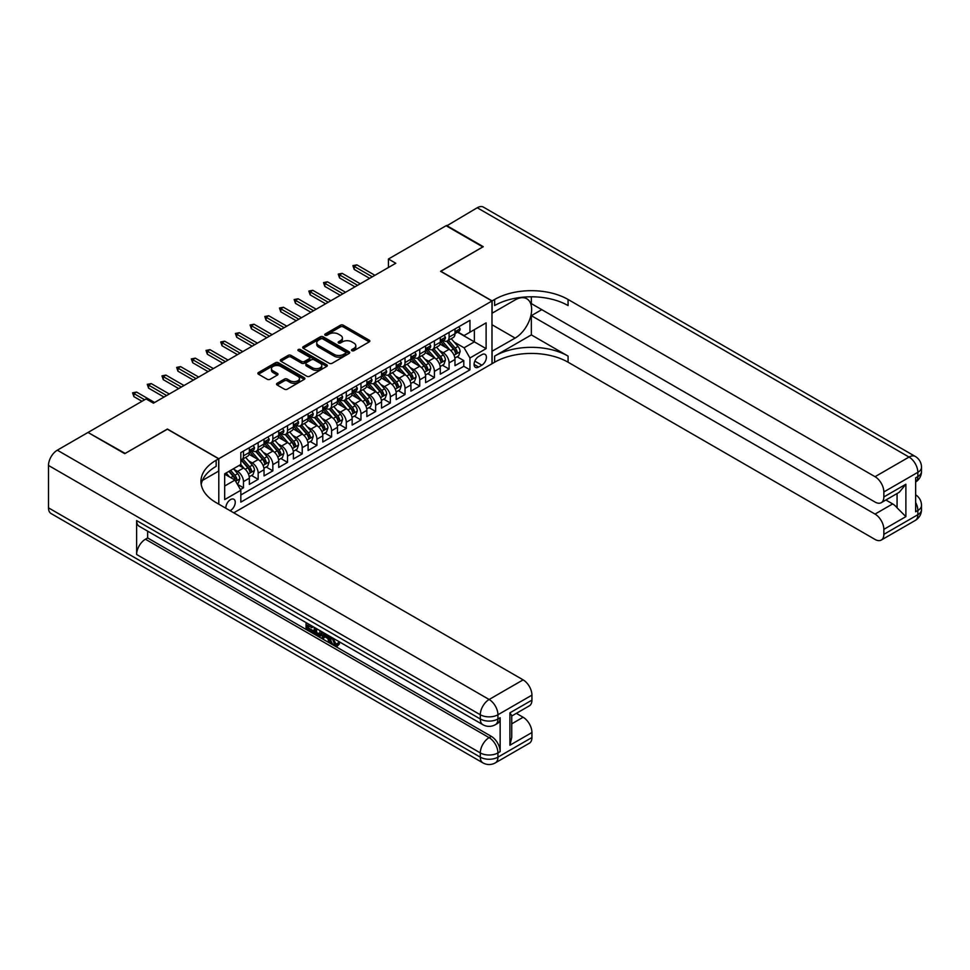 <?xml version="1.0" encoding="UTF-8"?>
<svg xmlns="http://www.w3.org/2000/svg" width="970" height="970" viewBox="0 0 970 970"><rect width="100%" height="100%" fill="white"/><g stroke="black" fill="none" stroke-linecap="round" stroke-linejoin="round"><path stroke-width="1.45" d="M351.916 350.703A1.431 0.825 0 0 0 353.929 350.703L369.243 341.864A2.037 1.176 0 0 0 369.849 341.028A2.037 1.176 0 0 0 369.243 340.191L343.295 325.217A2.037 1.176 0 0 0 340.409 325.217L325.095 334.056A1.431 0.825 0 0 0 327.108 335.22L329.097 334.08A6.523 3.771 0 0 1 338.324 334.08L340.482 335.329A6.523 3.771 0 0 1 342.398 337.996A6.523 3.771 0 0 1 340.482 340.652L338.506 341.804A1.431 0.825 0 0 0 340.518 342.968L342.507 341.816A6.523 3.771 0 0 1 351.734 341.816L353.892 343.065A6.523 3.771 0 0 1 355.808 345.732A6.523 3.771 0 0 1 353.892 348.4L351.916 349.539A1.431 0.825 0 0 0 351.916 350.703L351.916 349.539M230.084 510.681A6.644 3.831 120 0 0 230.557 510.438A6.644 3.831 120 0 0 234.898 504.582A6.644 3.831 120 0 0 233.879 499.259A6.644 3.831 120 0 0 230.557 499.586A6.644 3.831 120 0 0 225.877 508.244M277.129 383.308A2.037 1.176 0 0 0 276.523 384.144A2.037 1.176 0 0 0 277.129 384.981L284.404 389.176A2.037 1.176 0 0 0 287.29 389.176L304.301 379.355A2.037 1.176 0 0 0 304.895 378.53A2.037 1.176 0 0 0 304.301 377.694L278.354 362.707A2.037 1.176 0 0 0 275.468 362.707L258.456 372.529A2.037 1.176 0 0 0 257.862 373.365A2.037 1.176 0 0 0 258.456 374.202L267.247 379.27A2.037 1.176 0 0 0 270.133 379.27L277.408 375.075A2.037 1.176 0 0 0 278.014 374.238A2.037 1.176 0 0 0 277.408 373.401L273.055 370.892A5.456 3.152 0 0 1 271.454 368.661A5.456 3.152 0 0 1 274.825 365.751A5.456 3.152 0 0 1 280.767 366.442L297.851 376.299A5.456 3.152 0 0 1 299.451 378.53A5.456 3.152 0 0 1 296.08 381.44A5.456 3.152 0 0 1 290.139 380.749L287.29 379.112A2.037 1.176 0 0 0 284.404 379.112L277.129 383.308L277.129 384.981M167.398 429.201L125.166 453.414L88.452 432.717M167.398 429.031L218.796 458.713L491.984 300.991L491.984 363.738L233.782 512.815M88.452 432.208L146.094 398.925L153.442 403.168L395.784 263.258L388.436 259.014L446.091 225.731L482.805 246.926L440.586 271.309L491.984 300.991M329.242 363.289A2.037 1.176 0 0 0 332.128 363.289L349.139 353.468A2.037 1.176 0 0 0 349.733 352.643A2.037 1.176 0 0 0 349.139 351.807L323.18 336.82A2.037 1.176 0 0 0 320.306 336.82L303.295 346.654A2.037 1.176 0 0 0 302.688 347.478A2.037 1.176 0 0 0 303.295 348.315L329.242 363.289M298.881 351.019A1.431 0.825 0 0 1 300.336 351.213L326.696 366.43L309.709 376.239A2.037 1.176 0 0 1 306.823 376.239L280.876 361.252L288.151 357.081L288.151 355.384L280.876 359.591A2.037 1.176 0 0 0 280.269 360.428A2.037 1.176 0 0 0 280.876 361.252L280.876 359.591M288.151 357.081A2.037 1.176 0 0 1 291.036 357.081L291.036 355.384A2.037 1.176 0 0 0 288.151 355.384M291.036 355.384L301.561 361.458A2.037 1.176 0 0 0 304.447 361.458L309.272 358.67A2.037 1.176 0 0 0 309.866 357.845A2.037 1.176 0 0 0 309.272 357.008L298.311 350.679A1.431 0.825 0 0 1 300.336 349.515L326.72 364.756A2.037 1.176 0 0 1 327.314 365.581A2.037 1.176 0 0 1 326.72 366.417L326.72 364.756M240.427 489.559L243.47 487.801L237.383 484.285M233.915 469.298L237.601 471.432A8.306 4.801 60 0 1 243.47 481.605L249.351 478.222L249.351 484.406L258.165 479.313L251.485 475.458M248.599 460.823L252.285 462.957A8.306 4.801 60 0 1 258.165 473.13L264.034 469.735L264.034 475.93L272.849 470.838L266.168 466.982M263.282 452.347L266.98 454.469A8.306 4.801 60 0 1 272.849 464.654L278.729 461.259L278.729 467.443L287.532 462.363L280.851 458.507M277.978 443.86L281.664 445.994A8.306 4.801 60 0 1 287.532 456.167L293.413 452.772L293.413 458.968L302.228 453.875L295.547 450.019M292.661 435.384L296.347 437.518A8.306 4.801 60 0 1 302.228 447.691L308.096 444.296L308.096 450.492L316.911 445.4L310.23 441.544M307.344 426.909L311.043 429.031A8.306 4.801 60 0 1 316.911 439.204L322.792 435.821L322.792 442.005L331.594 436.924L324.914 433.056M322.04 418.422L325.726 420.556A8.306 4.801 60 0 1 331.594 430.728L337.475 427.333L337.475 433.529L346.29 428.437L339.609 424.581M336.723 409.946L340.409 412.08A8.306 4.801 60 0 1 346.29 422.253L352.158 418.858L352.158 425.054L360.973 419.962L354.292 416.106M351.407 401.471L355.105 403.593A8.306 4.801 60 0 1 360.973 413.766L366.854 410.383L366.854 416.566L375.657 411.486L368.976 407.618M366.102 392.983L369.788 395.117A8.306 4.801 60 0 1 375.657 405.29L381.537 401.895L381.537 408.091L390.352 402.999L383.671 399.143M380.786 384.508L384.472 386.63A8.306 4.801 60 0 1 390.352 396.815L396.221 393.42L396.221 399.604L405.036 394.523L398.355 390.667M395.469 376.033L399.167 378.154A8.306 4.801 60 0 1 405.036 388.327L410.916 384.945L410.916 391.128L419.731 386.048L413.038 382.18M410.164 367.545L413.85 369.679A8.306 4.801 60 0 1 419.731 379.852L425.6 376.457L425.6 382.653L434.414 377.56L427.734 373.705M424.848 359.07L428.534 361.192A8.306 4.801 60 0 1 434.414 371.377L440.283 367.982L440.283 374.165L449.098 369.085L449.098 362.889A8.306 4.801 -120 0 0 443.229 352.716L439.543 350.582M442.417 365.229L449.098 369.085M249.351 478.222A8.306 4.801 -120 0 0 243.47 468.037L239.069 465.491M264.034 469.735A8.306 4.801 -120 0 0 258.165 459.562L249.084 454.312M278.729 461.259A8.306 4.801 -120 0 0 272.849 451.086L263.767 445.836M293.413 452.772A8.306 4.801 -120 0 0 287.532 442.599L278.451 437.361M308.096 444.296A8.306 4.801 -120 0 0 302.228 434.123L293.146 428.873M322.792 435.821A8.306 4.801 -120 0 0 316.911 425.648L307.829 420.398M337.475 427.333A8.306 4.801 -120 0 0 331.594 417.161L322.513 411.923M352.158 418.858A8.306 4.801 -120 0 0 346.29 408.685L337.208 403.435M366.854 410.383A8.306 4.801 -120 0 0 360.973 400.198L351.892 394.96M381.537 401.895A8.306 4.801 -120 0 0 375.657 391.722L366.575 386.484M396.221 393.42A8.306 4.801 -120 0 0 390.352 383.247L381.271 377.997M410.916 384.945A8.306 4.801 -120 0 0 405.036 374.759L395.954 369.521M425.6 376.457A8.306 4.801 -120 0 0 419.731 366.284L410.637 361.034M440.283 367.982A8.306 4.801 -120 0 0 434.414 357.809L425.333 352.559M481.847 354.668L478.622 356.536A6.438 3.722 120 0 0 474.415 362.21A6.438 3.722 120 0 0 475.397 367.363A6.438 3.722 120 0 0 478.622 367.048L481.847 365.181A6.438 3.722 120 0 0 486.055 359.506A6.438 3.722 120 0 0 485.073 354.353A6.438 3.722 120 0 0 481.847 354.668M218.796 504.17L218.796 458.713M224.676 486.018L234.958 480.077L240.827 490.262L240.827 502.133L469.953 369.849L469.953 357.978L464.084 347.793L454.227 342.107M240.827 490.262L224.676 499.586L224.676 473.809L240.827 464.484L240.827 452.602L469.953 320.318L469.953 332.201L486.115 322.864L486.115 348.642L469.953 357.978M252.212 450.698L252.285 450.747A8.306 4.801 60 0 0 256.444 451.159L262.312 447.764A8.306 4.801 -120 0 0 264.034 443.957L264.034 439.204M266.895 442.223L266.98 442.259A8.306 4.801 60 0 0 271.127 442.672L277.008 439.277A8.306 4.801 -120 0 0 278.729 435.481L278.729 430.728M281.591 433.736L281.664 433.784A8.306 4.801 60 0 0 285.823 434.196L291.691 430.801A8.306 4.801 -120 0 0 293.413 426.994L293.413 422.253M296.274 425.26L296.347 425.309A8.306 4.801 60 0 0 300.506 425.709L306.375 422.326A8.306 4.801 -120 0 0 308.096 418.519L308.096 413.766M310.958 416.773L311.043 416.821A8.306 4.801 60 0 0 315.189 417.233L321.07 413.838A8.306 4.801 -120 0 0 322.792 410.043L322.792 405.29M325.653 408.297L325.726 408.346A8.306 4.801 60 0 0 329.885 408.758L335.753 405.363A8.306 4.801 -120 0 0 337.475 401.556L337.475 396.815M340.337 399.822L340.409 399.858A8.306 4.801 60 0 0 344.568 400.27L350.437 396.888A8.306 4.801 -120 0 0 352.158 393.08L352.158 388.327M355.02 391.334L355.105 391.383A8.306 4.801 60 0 0 359.252 391.795L365.132 388.4A8.306 4.801 -120 0 0 366.854 384.605L366.854 379.852M369.716 382.859L369.788 382.907A8.306 4.801 60 0 0 373.947 383.32L379.816 379.925A8.306 4.801 -120 0 0 381.537 376.117L381.537 371.377M384.399 374.384L384.472 374.42A8.306 4.801 60 0 0 388.63 374.832L394.499 371.449A8.306 4.801 -120 0 0 396.221 367.642L396.221 362.889M399.082 365.896L399.167 365.945A8.306 4.801 60 0 0 403.314 366.357L409.195 362.962A8.306 4.801 -120 0 0 410.916 359.167L410.916 354.414M413.778 357.421L413.85 357.469A8.306 4.801 60 0 0 418.009 357.882L423.878 354.486A8.306 4.801 -120 0 0 425.6 350.679L425.6 345.926M428.461 348.945L428.534 348.982A8.306 4.801 60 0 0 432.693 349.394L438.561 345.999A8.306 4.801 -120 0 0 440.283 342.204L440.283 337.451M240.827 495.003L463.793 366.284L463.793 360.597L454.978 365.69L454.978 359.506A8.306 4.801 -120 0 0 449.098 349.321L440.016 344.083M443.144 340.458L443.229 340.506A8.306 4.801 -120 0 0 447.376 340.919A8.306 4.801 -120 0 0 449.098 337.111L449.098 332.37M447.376 340.919L453.257 337.524A8.306 4.801 -120 0 0 454.978 333.716L454.978 328.975M243.47 451.086L243.47 455.827A8.306 4.801 60 0 1 241.76 459.634A8.306 4.801 60 0 1 240.827 459.974M241.76 459.634L247.629 456.239A8.306 4.801 -120 0 0 249.351 452.432L249.351 447.691M258.165 442.599L258.165 447.352A8.306 4.801 60 0 1 256.444 451.159M272.849 434.123L272.849 438.864A8.306 4.801 60 0 1 271.127 442.672M287.532 425.636L287.532 430.389A8.306 4.801 60 0 1 285.823 434.196M302.228 417.161L302.228 421.914A8.306 4.801 60 0 1 300.506 425.709M316.911 408.685L316.911 413.426A8.306 4.801 60 0 1 315.189 417.233M331.594 400.198L331.594 404.951A8.306 4.801 60 0 1 329.885 408.758M346.29 391.722L346.29 396.475A8.306 4.801 60 0 1 344.568 400.27M360.973 383.247L360.973 387.988A8.306 4.801 60 0 1 359.252 391.795M375.657 374.759L375.657 379.512A8.306 4.801 60 0 1 373.947 383.32M390.352 366.284L390.352 371.037A8.306 4.801 60 0 1 388.63 374.832M405.036 357.809L405.036 362.55A8.306 4.801 60 0 1 403.314 366.357M419.731 349.321L419.731 354.074A8.306 4.801 60 0 1 418.009 357.882M434.414 340.846L434.414 345.599A8.306 4.801 60 0 1 432.693 349.394M434.414 371.377L434.414 377.56M419.731 379.852L419.731 386.048M405.036 388.327L405.036 394.523M390.352 396.815L390.352 402.999M375.657 405.29L375.657 411.486M360.973 413.766L360.973 419.962M346.29 422.253L346.29 428.437M331.594 430.728L331.594 436.924M316.911 439.204L316.911 445.4M302.228 447.691L302.228 453.875M287.532 456.167L287.532 462.363M272.849 464.654L272.849 470.838M258.165 473.13L258.165 479.313M243.47 481.605L243.47 487.801M234.958 480.077L224.676 474.148M464.084 347.793L474.366 341.864L474.366 329.654L486.115 322.864M457.537 332.152L486.115 348.642M457.84 331.983L464.084 335.584L469.953 332.201M388.436 259.014L388.436 267.49M457.1 356.742L463.793 360.597M463.793 366.284L469.953 369.849M352.486 350.91L353.892 350.097A6.523 3.771 0 0 0 355.808 347.43L355.808 345.732M342.398 337.996L342.398 339.682A6.523 3.771 0 0 1 340.482 342.349L339.076 343.162M369.218 341.876L343.295 326.914A2.037 1.176 0 0 0 340.409 326.914L325.665 335.426M349.103 353.492L323.18 338.518A2.037 1.176 0 0 0 320.306 338.518L303.319 348.327M345.526 353.225A1.431 0.825 0 0 0 345.526 352.061L322.755 338.906A1.431 0.825 0 0 0 320.73 338.906L318.645 340.118A6.523 3.771 0 0 0 316.729 342.774A6.523 3.771 0 0 0 318.645 345.441L334.213 354.426A6.523 3.771 0 0 0 343.441 354.426L345.526 353.225L345.526 354.923A1.431 0.825 0 0 0 345.95 354.341L345.95 352.643M316.729 342.774L316.729 344.471A6.523 3.771 0 0 0 318.645 347.139L318.645 345.441M345.526 354.923L343.441 356.123A6.523 3.771 0 0 1 334.213 356.123L318.645 347.139M291.036 357.081L301.561 363.156A2.037 1.176 0 0 0 304.447 363.156L309.272 360.367A2.037 1.176 0 0 0 309.866 359.543L309.866 357.845M312.486 367.763A5.456 3.152 0 0 0 318.427 368.454A5.456 3.152 0 0 0 321.785 365.544A5.456 3.152 0 0 0 320.197 363.313L314.171 359.846A2.037 1.176 0 0 0 311.297 359.846L306.459 362.634A2.037 1.176 0 0 0 305.865 363.459A2.037 1.176 0 0 0 306.459 364.296L312.486 367.763L312.486 369.461A5.456 3.152 0 0 0 318.427 370.152A5.456 3.152 0 0 0 321.785 367.242L321.785 365.544M305.865 363.459L305.865 365.156A2.037 1.176 0 0 0 306.459 365.993L306.459 364.296M312.486 369.461L306.459 365.993M299.451 378.53L299.451 380.228A5.456 3.152 0 0 1 296.08 383.126A5.456 3.152 0 0 1 290.139 382.447L287.29 380.81A2.037 1.176 0 0 0 284.404 380.81L277.153 384.993M271.454 368.661L271.454 370.358A5.456 3.152 0 0 0 273.055 372.589L273.055 370.892M277.384 375.087L273.055 372.589M304.277 379.379L278.354 364.405A2.037 1.176 0 0 0 275.468 364.405L258.481 374.214M454.857 358.051L458.652 355.857L460.12 351.613A5.505 3.177 -120 0 0 457.973 346.448L451.256 338.675M449.91 349.867L442.247 340.979M445.557 347.272L441.095 342.119A13.192 7.614 -120 0 0 440.695 341.658M446.636 341.21L453.414 349.079A5.505 3.177 60 0 1 455.379 352.862C456.203 353.977 456.797 353.638 457.149 351.843A5.505 3.177 -120 0 0 455.185 348.06L448.467 340.288M447.024 341.088L454.324 349.527A2.801 1.625 60 0 1 455.027 350.631L457.149 351.843M455.379 352.862L455.779 353.516M458.871 326.72L460.12 328.891A5.505 3.177 60 0 1 458.98 331.328L456.191 332.94A5.505 3.177 -120 0 0 457.149 331.667L457.028 331.182M455.16 333.195L455.185 333.195A5.505 3.177 -120 0 0 456.191 332.94M456.433 331.255L457.149 331.667L455.379 332.686A5.505 3.177 60 0 1 454.978 333.462M372.286 276.826L354.22 266.398L354.22 269.442L352.898 265.635L354.22 266.398L356.863 264.871L374.929 275.298M354.22 269.442L369.643 278.354M352.898 265.635L356.863 264.871M446.527 225.986L477.228 207.75L909.035 457.064A12.464 7.19 120 0 1 915.268 456.446A12.464 12.464 0 0 1 921.5 467.237A12.464 7.19 180 0 1 917.85 472.317L883.852 491.948A12.464 7.19 -120 0 0 875.037 476.694L909.035 457.064A12.464 7.19 60 0 1 917.85 472.317L917.85 476.561L915.644 477.834L915.644 511.748L917.85 510.487L917.85 514.718A12.464 7.19 60 0 1 915.268 520.429L881.269 540.06A12.464 7.19 -120 0 0 883.852 534.349L917.85 514.718A12.464 7.19 0 0 0 921.5 509.638A12.464 12.464 0 0 1 915.268 520.429M446.527 225.476L483.254 246.683L440.732 271.394M491.984 351.273L515.118 338.093A23.365 13.495 120 0 0 530.384 317.493A23.365 13.495 120 0 0 526.807 298.772A23.365 13.495 120 0 0 515.118 299.924L492.129 313.201L492.129 300.906L494.627 299.463A51.931 29.985 180 0 1 568.068 299.463L875.037 476.694M492.129 351.358L492.129 363.653L494.627 362.21A51.931 29.985 180 0 1 568.068 362.21L875.037 539.441A12.464 7.19 -120 0 0 881.269 540.06M531.354 334.905L494.627 356.111A51.931 29.985 180 0 1 568.068 356.111L531.354 334.905L531.354 315.662L541.781 309.636M531.354 296.784L531.354 303.622L875.037 502.048A12.464 7.19 -120 0 0 881.269 502.666A12.464 7.19 -120 0 0 883.852 496.955L905.883 484.236L905.883 516.634L897.068 507.819L897.068 493.536M905.883 516.634L883.852 529.353L883.852 534.349M883.852 529.353A12.464 7.19 -120 0 0 875.037 514.088L892.667 503.915A12.464 7.19 60 0 1 897.068 507.819M531.354 315.662L875.037 514.088M477.228 207.75A12.464 7.19 -60 0 1 483.46 207.143L915.268 456.446M440.732 271.224L492.129 300.906M883.852 491.948L883.852 496.955M885.877 499.999L892.667 503.915M494.627 299.463L494.627 305.574A51.931 29.985 180 0 1 568.068 305.574L568.068 299.463M881.269 502.666L899.287 492.263L905.883 484.236M333.098 638.163L335.826 643.862L336.845 644.226M332.043 637.605L334.65 644.541L336.36 644.759L338.3 642.746L339.536 643.789L337.33 646.117L334.759 645.778C332.055 643.947 330.697 641.4 330.685 638.127L330.782 636.878M324.853 636.793L323.107 638.927L321.785 638.163L324.016 632.973M329.606 636.211L331.364 642.334L330.188 643.013L328.866 642.249L327.872 638.539L324.113 636.369L323.107 638.927M308.472 625.771L308.472 627.942L313.662 630.937L313.662 632.113L312.486 632.792L306.047 629.069L306.047 622.607M313.104 626.668L311.928 627.772L307.296 625.092L307.296 628.621L308.472 627.942M136.625 520.575L480.308 719A12.464 7.19 120 0 0 482.89 724.699L139.207 526.274A12.464 7.19 -60 0 1 136.625 520.575L136.625 554.488A12.464 7.19 -60 0 1 145.439 539.223L147.646 537.95L491.329 736.375A12.464 7.19 60 0 1 500.144 751.641L500.144 717.727A12.464 7.19 60 0 1 497.561 723.426L495.355 724.699A12.464 7.19 -120 0 0 497.937 719L500.144 717.727M147.646 537.95L147.646 531.148M321.325 631.421L321.409 632.804L322.561 632.137L321.373 635.483L320.197 636.162L314.183 633.774L314.183 627.299M124.73 453.669L167.252 429.116L218.65 458.798L216.152 460.241A51.931 29.985 -0 0 0 200.948 481.435A51.931 29.985 -0 0 0 216.152 502.642L523.121 679.861A12.464 7.19 60 0 1 531.936 695.126L497.937 714.757L497.937 719A12.464 7.19 -0 0 1 480.308 719L480.308 714.757L48.5 465.454A12.464 7.19 -60 0 1 57.315 450.189L88.003 432.462L124.73 453.669M218.65 458.798L218.65 471.093L202.415 480.465M509.905 712.853L511.736 715.605L511.736 737.394L509.905 745.239L509.905 712.853L531.936 700.134L531.936 695.126M531.936 700.134A12.464 7.19 60 0 1 529.353 705.833L511.736 716.005M48.5 507.856L480.308 757.158A12.464 7.19 120 0 0 482.89 762.856L51.083 513.554A12.464 7.19 -60 0 1 48.5 507.856L48.5 465.454M516.343 713.35L523.121 717.254A12.464 7.19 60 0 1 531.936 732.52L509.905 745.239M500.144 751.641L497.937 752.914L497.937 757.158L531.936 737.527L531.936 732.52M531.936 737.527A12.464 7.19 60 0 1 529.353 743.226L495.355 762.856A12.464 7.19 -120 0 0 497.937 757.158A12.464 7.19 -0 0 1 480.308 757.158L480.308 752.914L136.625 554.488M216.152 460.241L216.152 466.34A51.931 29.985 -0 0 0 201.214 484.491M307.296 628.621L312.486 631.615L313.662 630.937M312.486 631.615L312.486 632.792M307.296 623.322L312.449 626.293M311.928 626.596L311.928 627.772M321.409 632.804L320.197 636.162M315.432 628.014L315.432 633.313L317.238 634.368L319.324 634.841L320.088 630.706M316.608 628.693L316.608 632.634L320.5 634.162M315.432 633.313L316.608 632.634M317.238 634.368L318.415 633.689M327.969 635.253L330.188 643.013M325.18 633.653L324.489 635.411L327.496 637.144L326.805 634.586M325.92 634.077L327.06 635.544M324.489 635.411L325.665 634.732M334.65 644.541L335.826 643.862M331.922 638.842L333.049 638.187M337.123 643.425L338.36 644.468L339.536 643.789M338.36 644.468L337.33 646.117M440.162 366.527L443.957 364.332L445.424 360.088A5.505 3.177 -120 0 0 443.29 354.923L436.573 347.151M435.227 358.342L427.564 349.467M430.862 355.76L426.412 350.606A13.192 7.614 -120 0 0 426 350.146M431.941 349.697L438.731 357.554A5.505 3.177 60 0 1 440.695 361.349C441.52 362.453 442.114 362.113 442.453 360.331A5.505 3.177 -120 0 0 440.489 356.536L433.784 348.763M432.341 349.564L439.64 358.015A2.801 1.625 60 0 1 440.344 359.106L442.453 360.331M440.695 361.349L441.095 362.004M425.478 375.002L429.274 372.82L430.741 368.576A5.505 3.177 -120 0 0 428.594 363.411L421.889 355.638M420.543 366.818L412.868 357.942M416.178 364.235L411.729 359.082A13.192 7.614 -120 0 0 411.316 358.621M417.258 358.172L424.048 366.029A5.505 3.177 60 0 1 426.012 369.825C426.836 370.928 427.418 370.588 427.77 368.806A5.505 3.177 -120 0 0 425.806 365.011L419.101 357.251M417.658 358.051L424.945 366.49A2.801 1.625 60 0 1 425.66 367.594L427.77 368.806M426.012 369.825L426.412 370.479M410.795 383.489L414.59 381.295L416.057 377.051A5.505 3.177 -120 0 0 413.911 371.886L407.194 364.114M405.848 375.305L398.185 366.417M401.495 372.71L397.033 367.557A13.192 7.614 -120 0 0 396.633 367.096M402.574 366.66L409.352 374.517A5.505 3.177 60 0 1 411.316 378.3C412.141 379.416 412.735 379.076 413.087 377.294A5.505 3.177 -120 0 0 411.122 373.498L404.405 365.726M402.962 366.527L410.262 374.966A2.801 1.625 60 0 1 410.965 376.069L413.087 377.294M411.316 378.3L411.716 378.955M396.099 391.965L399.895 389.77L401.362 385.539A5.505 3.177 -120 0 0 399.228 380.361L392.51 372.589M391.165 383.78L383.502 374.905M386.8 381.198L382.35 376.045A13.192 7.614 -120 0 0 381.938 375.584M387.879 375.135L394.669 382.992A5.505 3.177 60 0 1 396.633 386.787C397.457 387.891 398.052 387.551 398.391 385.769A5.505 3.177 -120 0 0 396.427 381.974L389.722 374.202M388.279 375.002L395.578 383.453A2.801 1.625 60 0 1 396.281 384.544L398.391 385.769M396.633 386.787L397.033 387.442M444.175 335.208L445.424 337.366A5.505 3.177 60 0 1 444.284 339.803L441.495 341.416A5.505 3.177 -120 0 0 442.453 340.143L442.344 339.658M440.477 341.67L440.489 341.67A5.505 3.177 -120 0 0 441.495 341.416M441.75 339.73L442.453 340.143L440.695 341.161A5.505 3.177 60 0 1 440.283 341.949M357.603 285.301L339.536 274.874L339.536 277.929L338.215 274.11L339.536 274.874L342.18 273.346L360.246 283.773M339.536 277.929L354.947 286.829M338.215 274.11L342.18 273.346M429.492 343.683L430.741 345.841A5.505 3.177 60 0 1 429.601 348.279L426.812 349.891A5.505 3.177 -120 0 0 427.77 348.63L427.649 348.133M425.781 350.146L425.806 350.146A5.505 3.177 -120 0 0 426.812 349.891M427.055 348.218L427.77 348.63L426.012 349.649A5.505 3.177 60 0 1 425.6 350.425M342.907 293.777L324.841 283.349L324.841 286.405L323.519 282.585L324.841 283.349L327.484 281.821L345.55 292.261M324.841 286.405L340.264 295.304M323.519 282.585L327.484 281.821M414.808 352.171L416.057 354.329A5.505 3.177 60 0 1 414.917 356.766L412.117 358.379A5.505 3.177 -120 0 0 413.087 357.105L412.965 356.62M411.098 358.633L411.122 358.633A5.505 3.177 -120 0 0 412.117 358.379M412.371 356.693L413.087 357.105L411.316 358.124A5.505 3.177 60 0 1 410.916 358.912M328.224 302.264L310.157 291.837L310.157 294.88L308.836 291.073L310.157 291.837L312.801 290.309L330.867 300.736M310.157 294.88L325.58 303.792M308.836 291.073L312.801 290.309M400.113 360.646L401.362 362.804A5.505 3.177 60 0 1 400.222 365.241L397.433 366.854A5.505 3.177 -120 0 0 398.391 365.581L398.282 365.096M396.415 367.109L396.427 367.109A5.505 3.177 -120 0 0 397.433 366.854M397.688 365.181L398.391 365.581L396.633 366.599A5.505 3.177 60 0 1 396.221 367.387M313.54 310.739L295.474 300.312L295.474 303.367L294.152 299.548L295.474 300.312L298.117 298.784L316.184 309.212M295.474 303.367L310.885 312.267M294.152 299.548L298.117 298.784M381.416 400.44L385.211 398.258L386.678 394.014A5.505 3.177 -120 0 0 384.532 388.849L377.827 381.077M376.481 392.256L368.806 383.38M372.116 389.673L367.666 384.52A13.192 7.614 -120 0 0 367.254 384.059M373.195 383.611L379.985 391.468A5.505 3.177 60 0 1 381.95 395.263C382.774 396.366 383.356 396.027 383.708 394.244A5.505 3.177 -120 0 0 381.743 390.461L375.038 382.689M373.595 383.489L380.883 391.928A2.801 1.625 60 0 1 381.598 393.032L383.708 394.244M381.95 395.263L382.35 395.918M385.429 369.121L386.678 371.292A5.505 3.177 60 0 1 385.539 373.717L382.75 375.329A5.505 3.177 -120 0 0 383.708 374.068L383.587 373.571M381.719 375.596L381.743 375.596A5.505 3.177 -120 0 0 382.75 375.329M382.992 373.656L383.708 374.068L381.95 375.087A5.505 3.177 60 0 1 381.537 375.863M298.845 319.227L280.779 308.787L280.779 311.843L279.457 308.023L280.779 308.787L283.422 307.26L301.488 317.699M280.779 311.843L296.202 320.743M279.457 308.023L283.422 307.26M366.733 408.928L370.528 406.733L371.995 402.489A5.505 3.177 -120 0 0 369.849 397.324L363.132 389.552M361.786 400.743L354.123 391.856M357.433 398.149L352.971 392.995A13.192 7.614 -120 0 0 352.571 392.547M358.512 392.098L365.29 399.955A5.505 3.177 60 0 1 367.254 403.75C368.079 404.854 368.673 404.514 369.024 402.732A5.505 3.177 -120 0 0 367.06 398.937L360.343 391.165M358.9 391.965L366.199 400.404A2.801 1.625 60 0 1 366.902 401.507L369.024 402.732M367.254 403.75L367.654 404.393M370.746 377.609L371.995 379.767A5.505 3.177 60 0 1 370.855 382.204L368.054 383.817A5.505 3.177 -120 0 0 369.024 382.544L368.903 382.059M367.036 384.071L367.06 384.071A5.505 3.177 -120 0 0 368.054 383.817M368.309 382.132L369.024 382.544L367.254 383.562A5.505 3.177 60 0 1 366.854 384.35M284.161 327.702L266.095 317.275L266.095 320.318L264.774 316.511L266.095 317.275L268.738 315.747L286.805 326.175M266.095 320.318L281.518 329.23M264.774 316.511L268.738 315.747M352.037 417.403L355.832 415.208L357.299 410.977A5.505 3.177 -120 0 0 355.153 405.799L348.448 398.039M347.102 409.219L339.439 400.343M342.737 406.636L338.287 401.483A13.192 7.614 -120 0 0 337.875 401.022M343.816 400.574L350.606 408.431A5.505 3.177 60 0 1 352.571 412.226C353.395 413.329 353.989 412.99 354.329 411.207A5.505 3.177 -120 0 0 352.365 407.412L345.659 399.64M344.217 400.44L351.516 408.891A2.801 1.625 60 0 1 352.219 409.983L354.329 411.207M352.571 412.226L352.971 412.88M356.051 386.084L357.299 388.242A5.505 3.177 60 0 1 356.16 390.68L353.371 392.292A5.505 3.177 -120 0 0 354.329 391.019L354.22 390.534M352.353 392.547L352.365 392.547A5.505 3.177 -120 0 0 353.371 392.292M353.626 390.619L354.329 391.019L352.571 392.038A5.505 3.177 60 0 1 352.158 392.826M269.478 336.178L251.412 325.75L251.412 328.806L250.09 324.986L251.412 325.75L254.055 324.222L272.121 334.65M251.412 328.806L266.823 337.705M250.09 324.986L254.055 324.222M337.354 425.878L341.149 423.696L342.616 419.452A5.505 3.177 -120 0 0 340.47 414.287L333.765 406.515M332.419 417.694L324.744 408.819M328.054 415.111L323.604 409.958A13.192 7.614 -120 0 0 323.192 409.498M329.133 409.049L335.923 416.906A5.505 3.177 60 0 1 337.887 420.701C338.712 421.817 339.294 421.477 339.645 419.683A5.505 3.177 -120 0 0 337.681 415.9L330.976 408.127M329.533 408.928L336.82 417.367A2.801 1.625 60 0 1 337.536 418.47L339.645 419.683M337.887 420.701L338.287 421.356M341.367 394.56L342.616 396.73A5.505 3.177 60 0 1 341.476 399.155L338.688 400.768A5.505 3.177 -120 0 0 339.645 399.507L339.524 399.022M337.657 401.034L337.681 401.034A5.505 3.177 -120 0 0 338.688 400.768M338.93 399.094L339.645 399.507L337.887 400.525A5.505 3.177 60 0 1 337.475 401.301M254.783 344.665L236.716 334.226L236.716 337.281L235.395 333.462L236.716 334.226L239.36 332.71L257.426 343.137M236.716 337.281L252.139 346.181M235.395 333.462L239.36 332.71M322.671 434.366L326.466 432.171L327.933 427.928A5.505 3.177 -120 0 0 325.787 422.762L319.069 414.99M317.724 426.182L310.06 417.294M313.371 423.599L308.909 418.434A13.192 7.614 -120 0 0 308.508 417.985M314.45 417.536L321.228 425.393A5.505 3.177 60 0 1 323.192 429.189C324.016 430.292 324.611 429.952 324.962 428.17A5.505 3.177 -120 0 0 322.998 424.375L316.281 416.603M314.838 417.403L322.137 425.854A2.801 1.625 60 0 1 322.84 426.945L324.962 428.17M323.192 429.189L323.592 429.831M326.684 403.047L327.933 405.205A5.505 3.177 60 0 1 326.793 407.642L323.992 409.255A5.505 3.177 -120 0 0 324.962 407.982L324.841 407.497M322.974 409.51L322.998 409.51A5.505 3.177 -120 0 0 323.992 409.255M324.247 407.57L324.962 407.982L323.192 409A5.505 3.177 60 0 1 322.792 409.789M240.099 353.141L222.033 342.713L222.033 345.769L220.711 341.949L222.033 342.713L224.676 341.185L242.742 351.613M222.033 345.769L237.456 354.668M220.711 341.949L224.676 341.185M307.975 442.841L311.77 440.647L313.237 436.415A5.505 3.177 -120 0 0 311.091 431.238L304.386 423.478M303.04 434.657L295.377 425.781M298.675 432.074L294.225 426.921A13.192 7.614 -120 0 0 293.813 426.461M299.754 426.012L306.544 433.869A5.505 3.177 60 0 1 308.508 437.664C309.333 438.767 309.927 438.428 310.267 436.645A5.505 3.177 -120 0 0 308.302 432.85L301.597 425.09M300.154 425.878L307.454 434.33A2.801 1.625 60 0 1 308.157 435.421L310.267 436.645M308.508 437.664L308.909 438.319M311.988 411.522L313.237 413.681A5.505 3.177 60 0 1 312.097 416.118L309.309 417.73A5.505 3.177 -120 0 0 310.267 416.469L310.157 415.972M308.29 417.985L308.302 417.985A5.505 3.177 -120 0 0 309.309 417.73M309.563 416.057L310.267 416.469L308.508 417.476A5.505 3.177 60 0 1 308.096 418.264M225.416 361.616L207.35 351.188L207.35 354.244L206.028 350.425L207.35 351.188L209.993 349.661L228.059 360.088M207.35 354.244L222.76 363.144M206.028 350.425L209.993 349.661M293.292 451.317L297.087 449.134L298.554 444.89A5.505 3.177 -120 0 0 296.408 439.725L289.703 431.953M288.357 443.144L280.682 434.257M283.992 440.55L279.542 435.397A13.192 7.614 -120 0 0 279.13 434.936M285.071 434.487L291.861 442.356A5.505 3.177 60 0 1 293.813 446.139C294.65 447.255 295.232 446.915 295.583 445.121A5.505 3.177 -120 0 0 293.619 441.338L286.914 433.566M285.471 434.366L292.758 442.805A2.801 1.625 60 0 1 293.473 443.908L295.583 445.121M293.813 446.139L294.225 446.794M297.305 419.998L298.554 422.168A5.505 3.177 60 0 1 297.414 424.605L294.625 426.206A5.505 3.177 -120 0 0 295.583 424.945L295.462 424.46M293.595 426.473L293.619 426.473A5.505 3.177 -120 0 0 294.625 426.206M294.868 424.533L295.583 424.945L293.813 425.963A5.505 3.177 60 0 1 293.413 426.739M210.72 370.103L192.654 359.664L192.654 362.719L191.333 358.912L192.654 359.664L195.297 358.148L213.364 368.576M192.654 362.719L208.077 371.631M191.333 358.912L195.297 358.148M278.596 459.804L282.403 457.61L283.87 453.366A5.505 3.177 -120 0 0 281.724 448.201L275.007 440.428M273.661 451.62L265.998 442.732M269.296 449.037L264.846 443.884A13.192 7.614 -120 0 0 264.446 443.423M270.375 442.975L277.165 450.832A5.505 3.177 60 0 1 279.13 454.627C279.954 455.73 280.548 455.391 280.9 453.608A5.505 3.177 -120 0 0 278.936 449.813L272.218 442.041M270.775 442.841L278.075 451.292A2.801 1.625 60 0 1 278.778 452.384L280.9 453.608M279.13 454.627L279.53 455.269M282.622 428.485L283.87 430.644A5.505 3.177 60 0 1 282.731 433.081L279.93 434.693A5.505 3.177 -120 0 0 280.9 433.42L280.779 432.935M278.911 434.948L278.936 434.948A5.505 3.177 -120 0 0 279.93 434.693M280.185 433.008L280.9 433.42L279.13 434.439A5.505 3.177 60 0 1 278.729 435.227M196.037 378.579L177.971 368.151L177.971 371.207L176.649 367.387L177.971 368.151L180.614 366.624L198.68 377.051M177.971 371.207L193.394 380.107M176.649 367.387L180.614 366.624M263.913 468.28L267.708 466.085L269.175 461.853A5.505 3.177 -120 0 0 267.029 456.676L260.324 448.916M258.978 460.095L251.315 451.22M254.613 457.513L250.163 452.359A13.192 7.614 -120 0 0 249.751 451.899M255.692 451.45L262.482 459.307A5.505 3.177 60 0 1 264.446 463.102C265.271 464.206 265.865 463.866 266.204 462.084A5.505 3.177 -120 0 0 264.24 458.289L257.535 450.529M256.092 451.329L263.391 459.768A2.801 1.625 60 0 1 264.095 460.859L266.204 462.084M264.446 463.102L264.846 463.757M267.926 436.961L269.175 439.119A5.505 3.177 60 0 1 268.035 441.556L265.246 443.169A5.505 3.177 -120 0 0 266.204 441.908L266.095 441.411M264.228 443.423L264.24 443.423A5.505 3.177 -120 0 0 265.246 443.169M265.501 441.495L266.204 441.908L264.446 442.926A5.505 3.177 60 0 1 264.034 443.702M181.354 387.054L163.287 376.627L163.287 379.682L161.966 375.863L163.287 376.627L165.931 375.099L183.997 385.526M163.287 379.682L178.698 388.582M161.966 375.863L165.931 375.099M249.229 476.767L253.024 474.572L254.492 470.329A5.505 3.177 -120 0 0 252.345 465.163L245.64 457.391M244.294 468.583L240.778 464.509M239.929 465.988L239.36 465.333M241.009 459.938L247.799 467.795A5.505 3.177 60 0 1 249.751 471.578C250.587 472.693 251.169 472.354 251.521 470.559A5.505 3.177 -120 0 0 249.557 466.776L242.852 459.004M241.409 459.804L248.696 468.243A2.801 1.625 60 0 1 249.411 469.347L251.521 470.559M249.751 471.578L250.163 472.232M253.243 445.436L254.492 447.606A5.505 3.177 60 0 1 253.352 450.044L250.563 451.656A5.505 3.177 -120 0 0 251.521 450.383L251.4 449.898M249.532 451.911L249.557 451.911A5.505 3.177 -120 0 0 250.563 451.656M250.806 449.971L251.521 450.383L249.751 451.402A5.505 3.177 60 0 1 249.351 452.178M166.658 395.542L148.592 385.114L148.592 388.158L147.27 384.35L148.592 385.114L151.235 383.587L169.301 394.014M148.592 388.158L164.015 397.07M147.27 384.35L151.235 383.587M237.092 483.775L238.341 483.048L239.808 478.804A5.505 3.177 -120 0 0 237.662 473.639L233.43 468.752M229.49 476.925L226.095 472.984M225.234 474.475L224.676 473.821M228.884 471.384L233.103 476.27A5.505 3.177 60 0 1 235.067 480.065C235.892 481.168 236.486 480.829 236.838 479.047A5.505 3.177 -120 0 0 234.873 475.251L230.642 470.365M229.223 471.178L234.012 476.731A2.801 1.625 60 0 1 234.716 477.822L236.838 479.047M235.067 480.065L235.467 480.72M144.627 399.773L133.908 393.59L133.908 396.645L132.587 392.826L133.908 393.59L136.552 392.062L154.618 402.489M133.908 396.645L141.984 401.301M132.587 392.826L136.552 392.062M237.601 471.432L243.47 468.037M252.285 462.957L258.165 459.562M266.98 454.469L272.849 451.086M281.664 445.994L287.532 442.599M296.347 437.518L302.228 434.123M311.043 429.031L316.911 425.648M325.726 420.556L331.594 417.161M340.409 412.08L346.29 408.685M355.105 403.593L360.973 400.198M369.788 395.117L375.657 391.722M384.472 386.63L390.352 383.247M399.167 378.154L405.036 374.759M413.85 369.679L419.731 366.284M428.534 361.192L434.414 357.809M443.229 352.716L449.098 349.321M449.098 337.111L454.978 333.716M243.47 455.827L249.351 452.432M258.165 447.352L264.034 443.957M272.849 438.864L278.729 435.481M287.532 430.389L293.413 426.994M302.228 421.914L308.096 418.519M316.911 413.426L322.792 410.043M331.594 404.951L337.475 401.556M346.29 396.475L352.158 393.08M360.973 387.988L366.854 384.605M375.657 379.512L381.537 376.117M390.352 371.037L396.221 367.642M405.036 362.55L410.916 359.167M419.731 354.074L425.6 350.679M434.414 345.599L440.283 342.204M449.098 362.889L454.978 359.506M474.815 361.119L481.847 365.181M474.063 364.417L478.622 367.048M353.892 350.097L353.892 348.4M338.506 342.968L338.506 341.804M340.482 342.349L340.482 340.652M325.095 335.22L325.095 334.056M340.409 326.914L340.409 325.217M343.295 326.914L343.295 325.217M369.243 341.864L369.243 340.191M303.295 348.315L303.295 346.654M320.306 338.518L320.306 336.82M323.18 338.518L323.18 336.82M349.139 353.468L349.139 351.807M334.213 356.123L334.213 354.426M343.441 356.123L343.441 354.426M301.561 363.156L301.561 361.458M304.447 363.156L304.447 361.458M309.272 360.367L309.272 358.67M300.336 351.213L300.336 349.515M284.404 380.81L284.404 379.112M287.29 380.81L287.29 379.112M290.139 382.447L290.139 380.749M277.408 375.075L277.408 373.401M258.456 374.202L258.456 372.529M275.468 364.405L275.468 362.707M278.354 364.405L278.354 362.707M304.301 379.355L304.301 377.694M454.008 355.226L460.083 351.722M455.185 348.06L457.973 346.448M450.795 350.594L453.414 349.079M460.083 328.83L454.978 331.776M494.627 356.111L494.627 362.21M568.068 356.111L568.068 362.21M915.644 502.484A12.464 7.19 60 0 1 917.85 510.487A12.464 7.19 180 0 0 921.5 505.394A12.464 12.464 0 0 0 915.644 494.833M917.85 476.561A12.464 7.19 60 0 1 915.644 482.017A12.464 12.464 0 0 0 921.5 471.481A12.464 7.19 0 0 1 917.85 476.561M491.984 324.732L515.118 338.093M57.315 450.189L489.122 699.491L523.121 679.861M145.439 539.223L489.122 737.649L491.329 736.375M511.736 723.838L523.121 717.254M489.122 699.491A12.464 7.19 120 0 0 480.308 714.757A12.464 7.19 180 0 0 497.937 714.757A12.464 7.19 -120 0 0 489.122 699.491M489.122 737.649A12.464 7.19 120 0 0 480.308 752.914A12.464 7.19 180 0 0 497.937 752.914A12.464 7.19 -120 0 0 489.122 737.649M439.325 363.701L445.388 360.197M440.489 356.536L443.29 354.923M436.1 359.07L438.731 357.554M424.642 372.177L430.704 368.685M425.806 365.011L428.594 363.411M421.416 367.545L424.048 366.029M409.946 380.664L416.021 377.16M411.122 373.498L413.911 371.886M406.733 376.033L409.352 374.517M395.263 389.14L401.325 385.636M396.427 381.974L399.228 380.361M392.038 384.508L394.669 382.992M445.388 337.305L440.283 340.252M430.704 345.781L425.6 348.727M416.021 354.268L410.916 357.215M401.325 362.744L396.221 365.69M380.579 397.627L386.642 394.123M381.743 390.461L384.532 388.849M377.354 392.983L379.985 391.468M386.642 371.219L381.537 374.165M365.884 406.103L371.959 402.599M367.06 398.937L369.849 397.324M362.671 401.471L365.29 399.955M371.959 379.707L366.854 382.653M351.201 414.578L357.263 411.074M352.365 407.412L355.153 405.799M347.975 409.946L350.606 408.431M357.263 388.182L352.158 391.128M336.517 423.065L342.58 419.561M337.681 415.9L340.47 414.287M333.292 418.434L335.923 416.906M342.58 396.657L337.475 399.604M321.822 431.541L327.896 428.037M322.998 424.375L325.787 422.762M318.609 426.909L321.228 425.393M327.896 405.145L322.792 408.091M307.138 440.016L313.201 436.512M308.302 432.85L311.091 431.238M303.913 435.384L306.544 433.869M313.201 413.62L308.096 416.566M292.455 448.504L298.517 445M293.619 441.338L296.408 439.725M289.23 443.872L291.861 442.356M298.517 422.095L293.413 425.054M277.76 456.979L283.834 453.475M278.936 449.813L281.724 448.201M274.546 452.347L277.165 450.832M283.834 430.583L278.729 433.529M263.076 465.454L269.139 461.962M264.24 458.289L267.029 456.676M259.851 460.823L262.482 459.307M269.139 439.058L264.034 442.005M248.393 473.942L254.455 470.438M249.557 466.776L252.345 465.163M245.167 469.31L247.799 467.795M254.455 447.546L249.351 450.492M235.649 481.29L239.772 478.913M234.873 475.251L237.662 473.639M230.727 477.64L233.103 476.27M921.5 505.394L921.5 509.638M921.5 467.237L921.5 471.481M482.89 724.699A12.464 12.464 0 0 0 495.355 724.699M482.89 762.856A12.464 12.464 0 0 0 495.355 762.856"/></g></svg>
